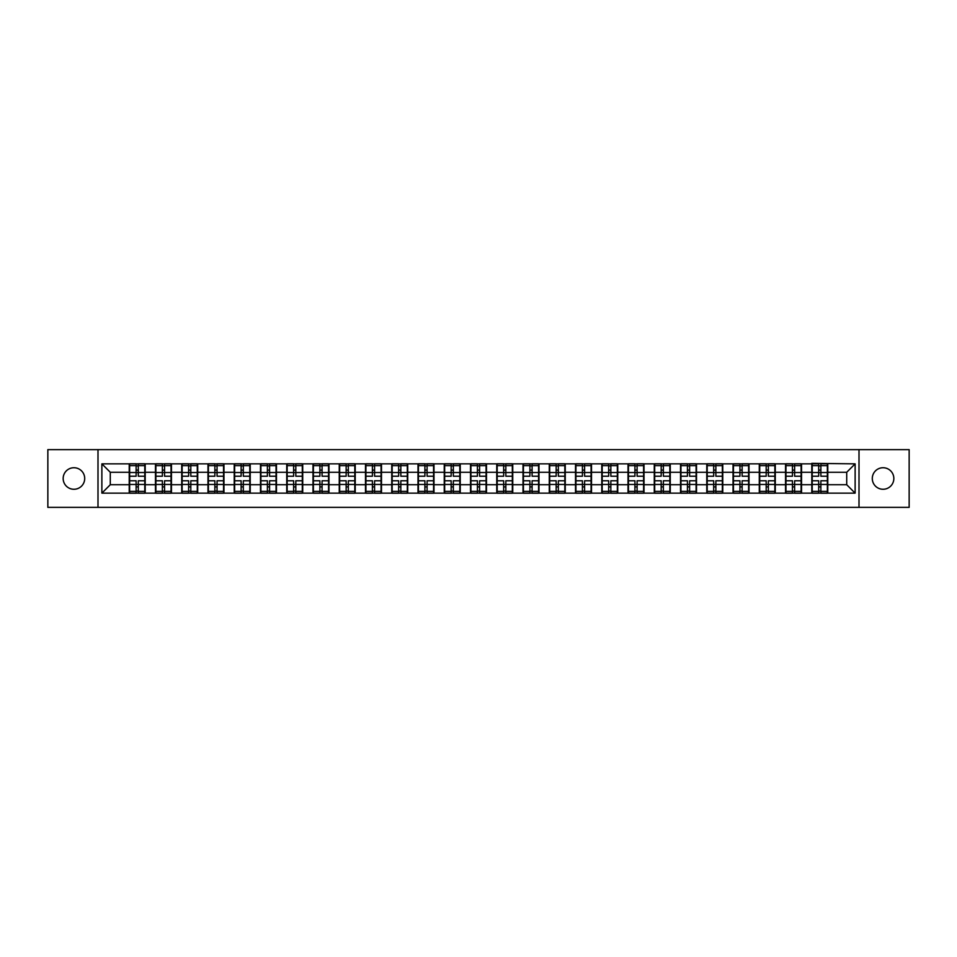 <?xml version="1.0" encoding="UTF-8"?>
<svg xmlns="http://www.w3.org/2000/svg" width="957" height="957" viewBox="0 0 957 957"><rect width="100%" height="100%" fill="white"/><g stroke="black" fill="none" stroke-linecap="round" stroke-linejoin="round"><path stroke-width="1.44" d="M883.06 489.266A10.766 10.766 0 0 1 872.294 478.5A10.766 10.766 0 0 1 883.06 467.734A10.766 10.766 0 0 1 893.838 478.5A10.766 10.766 0 0 1 883.06 489.266M73.94 489.266A10.766 10.766 0 0 1 63.162 478.5A10.766 10.766 0 0 1 73.94 467.734A10.766 10.766 0 0 1 84.706 478.5A10.766 10.766 0 0 1 73.94 489.266M859.003 507.366L909.15 507.366L909.15 449.634L859.003 449.634L859.003 507.366L97.997 507.366L97.997 449.634L47.85 449.634L47.85 507.366L97.997 507.366M859.003 449.634L97.997 449.634M846.718 484.732L846.718 472.268L827.781 472.268L827.781 484.732L846.718 484.732L855.127 493.142L855.127 463.858L811.799 463.355L811.799 472.268L801.535 472.268L801.535 484.732L811.799 484.732L811.799 472.268M855.127 493.142L101.873 493.142L101.873 463.858L129.219 463.858L129.219 472.268L110.282 472.268L110.282 484.732L129.219 484.732L129.219 472.268M811.799 463.858L129.219 463.858M811.799 484.732L811.799 493.142M801.535 484.732L801.535 493.142M801.535 463.858L801.535 472.268M775.278 484.732L785.541 484.732L785.541 472.268L775.278 472.268L775.278 493.142M785.541 484.732L785.541 493.142M785.541 463.858L785.541 472.268M775.278 463.858L775.278 472.268M749.02 484.732L759.284 484.732L759.284 472.268L749.02 472.268L749.02 493.142M759.284 484.732L759.284 493.142M759.284 463.858L759.284 472.268M749.02 463.858L749.02 472.268M722.774 484.732L733.038 484.732L733.038 472.268L722.774 472.268L722.774 493.142M733.038 484.732L733.038 493.142M733.038 463.858L733.038 472.268M722.774 463.858L722.774 472.268M696.517 484.732L706.78 484.732L706.78 472.268L696.517 472.268L696.517 493.142M706.78 484.732L706.78 493.142M706.78 463.858L706.78 472.268M696.517 463.858L696.517 472.268M670.259 484.732L680.535 484.732L680.535 472.268L670.259 472.268L670.259 493.142M680.535 484.732L680.535 493.142M680.535 463.858L680.535 472.268M670.259 463.858L670.259 472.268M644.013 484.732L654.277 484.732L654.277 472.268L644.013 472.268L644.013 493.142M654.277 484.732L654.277 493.142M654.277 463.858L654.277 472.268M644.013 463.858L644.013 472.268M617.755 484.732L628.019 484.732L628.019 472.268L617.755 472.268L617.755 493.142M628.019 484.732L628.019 493.142M628.019 463.858L628.019 472.268M617.755 463.858L617.755 472.268M591.51 484.732L601.774 484.732L601.774 472.268L591.51 472.268L591.51 493.142M601.774 484.732L601.774 493.142M601.774 463.858L601.774 472.268M591.51 463.858L591.51 472.268M565.252 484.732L575.516 484.732L575.516 472.268L565.252 472.268L565.252 493.142M575.516 484.732L575.516 493.142M575.516 463.858L575.516 472.268M565.252 463.858L565.252 472.268M538.994 484.732L549.27 484.732L549.27 472.268L538.994 472.268L538.994 493.142M549.27 484.732L549.27 493.142M549.27 463.858L549.27 472.268M538.994 463.858L538.994 472.268M512.749 484.732L523.012 484.732L523.012 472.268L512.749 472.268L512.749 493.142M523.012 484.732L523.012 493.142M523.012 463.858L523.012 472.268M512.749 463.858L512.749 472.268M486.491 484.732L496.755 484.732L496.755 472.268L486.491 472.268L486.491 493.142M496.755 484.732L496.755 493.142M496.755 463.858L496.755 472.268M486.491 463.858L486.491 472.268M460.245 484.732L470.509 484.732L470.509 472.268L460.245 472.268L460.245 493.142M470.509 484.732L470.509 493.142M470.509 463.858L470.509 472.268M460.245 463.858L460.245 472.268M433.988 484.732L444.251 484.732L444.251 472.268L433.988 472.268L433.988 493.142M444.251 484.732L444.251 493.142M444.251 463.858L444.251 472.268M433.988 463.858L433.988 472.268M407.73 484.732L418.006 484.732L418.006 472.268L407.73 472.268L407.73 493.142M418.006 484.732L418.006 493.142M418.006 463.858L418.006 472.268M407.73 463.858L407.73 472.268M381.484 484.732L391.748 484.732L391.748 472.268L381.484 472.268L381.484 493.142M391.748 484.732L391.748 493.142M391.748 463.858L391.748 472.268M381.484 463.858L381.484 472.268M355.226 484.732L365.49 484.732L365.49 472.268L355.226 472.268L355.226 493.142M365.49 484.732L365.49 493.142M365.49 463.858L365.49 472.268M355.226 463.858L355.226 472.268M328.981 484.732L339.245 484.732L339.245 472.268L328.981 472.268L328.981 493.142M339.245 484.732L339.245 493.142M339.245 463.858L339.245 472.268M328.981 463.858L328.981 472.268M302.723 484.732L312.987 484.732L312.987 472.268L302.723 472.268L302.723 493.142M312.987 484.732L312.987 493.142M312.987 463.858L312.987 472.268M302.723 463.858L302.723 472.268M276.465 484.732L286.741 484.732L286.741 472.268L276.465 472.268L276.465 493.142M286.741 484.732L286.741 493.142M286.741 463.858L286.741 472.268M276.465 463.858L276.465 472.268M250.22 484.732L260.483 484.732L260.483 472.268L250.22 472.268L250.22 493.142M260.483 484.732L260.483 493.142M260.483 463.858L260.483 472.268M250.22 463.858L250.22 472.268M223.962 484.732L234.226 484.732L234.226 472.268L223.962 472.268L223.962 493.142M234.226 484.732L234.226 493.142M234.226 463.858L234.226 472.268M223.962 463.858L223.962 472.268M197.716 484.732L207.98 484.732L207.98 472.268L197.716 472.268L197.716 493.142M207.98 484.732L207.98 493.142M207.98 463.858L207.98 472.268M197.716 463.858L197.716 472.268M171.459 484.732L181.722 484.732L181.722 472.268L171.459 472.268L171.459 493.142M181.722 484.732L181.722 493.142M181.722 463.858L181.722 472.268M171.459 463.858L171.459 472.268M145.201 484.732L155.465 484.732L155.465 472.268L145.201 472.268L145.201 493.142M155.465 484.732L155.465 493.142M155.465 463.858L155.465 472.268M145.201 463.858L145.201 472.268M129.219 484.732L129.219 493.142M110.282 484.732L101.873 493.142M101.873 463.858L110.282 472.268M827.781 484.732L827.781 493.142M827.781 463.858L827.781 472.268M855.127 463.858L846.718 472.268M144.782 480.773L144.782 493.226L138.31 493.226L138.31 480.773L144.782 480.773L144.782 463.774L138.31 463.774L138.31 465.628L144.782 465.628M129.638 472.531L136.121 472.531L136.121 463.774L129.638 463.774L129.638 480.773L136.121 480.773L136.121 493.226L129.638 493.226L129.638 491.372L136.121 491.372M136.121 470.102L138.31 470.102M138.31 465.88L136.121 465.88M136.121 472.555L138.31 472.555M136.121 472.531L136.121 476.227L129.638 476.227M129.638 465.628L136.121 465.628M136.121 484.445L138.31 484.445M136.121 491.12L138.31 491.12M136.121 486.898L138.31 486.898M129.638 480.773L129.638 491.372M138.31 491.372L144.782 491.372M138.31 465.628L138.31 476.227L144.782 476.227M171.04 480.773L171.04 493.226L164.556 493.226L164.556 480.773L171.04 480.773L171.04 463.774L164.556 463.774L164.556 465.628L171.04 465.628M155.895 472.531L162.367 472.531L162.367 463.774L155.895 463.774L155.895 480.773L162.367 480.773L162.367 493.226L155.895 493.226L155.895 491.372L162.367 491.372M162.367 470.102L164.556 470.102M164.556 465.88L162.367 465.88M162.367 472.555L164.556 472.555M162.367 472.531L162.367 476.227L155.895 476.227M155.895 465.628L162.367 465.628M162.367 484.445L164.556 484.445M162.367 491.12L164.556 491.12M162.367 486.898L164.556 486.898M155.895 480.773L155.895 491.372M164.556 491.372L171.04 491.372M164.556 465.628L164.556 476.227L171.04 476.227M197.286 480.773L197.286 493.226L190.814 493.226L190.814 480.773L197.286 480.773L197.286 463.774L190.814 463.774L190.814 465.628L197.286 465.628M182.141 472.531L188.625 472.531L188.625 463.774L182.141 463.774L182.141 480.773L188.625 480.773L188.625 493.226L182.141 493.226L182.141 491.372L188.625 491.372M188.625 470.102L190.814 470.102M190.814 465.88L188.625 465.88M188.625 472.555L190.814 472.555M188.625 472.531L188.625 476.227L182.141 476.227M182.141 465.628L188.625 465.628M188.625 484.445L190.814 484.445M188.625 491.12L190.814 491.12M188.625 486.898L190.814 486.898M182.141 480.773L182.141 491.372M190.814 491.372L197.286 491.372M190.814 465.628L190.814 476.227L197.286 476.227M223.543 480.773L223.543 493.226L217.06 493.226L217.06 480.773L223.543 480.773L223.543 463.774L217.06 463.774L217.06 465.628L223.543 465.628M208.399 472.531L214.87 472.531L214.87 463.774L208.399 463.774L208.399 480.773L214.87 480.773L214.87 493.226L208.399 493.226L208.399 491.372L214.87 491.372M214.87 470.102L217.06 470.102M217.06 465.88L214.87 465.88M214.87 472.555L217.06 472.555M214.87 472.531L214.87 476.227L208.399 476.227M208.399 465.628L214.87 465.628M214.87 484.445L217.06 484.445M214.87 491.12L217.06 491.12M214.87 486.898L217.06 486.898M208.399 480.773L208.399 491.372M217.06 491.372L223.543 491.372M217.06 465.628L217.06 476.227L223.543 476.227M249.801 480.773L249.801 493.226L243.317 493.226L243.317 480.773L249.801 480.773L249.801 463.774L243.317 463.774L243.317 465.628L249.801 465.628M234.644 472.531L241.128 472.531L241.128 463.774L234.644 463.774L234.644 480.773L241.128 480.773L241.128 493.226L234.644 493.226L234.644 491.372L241.128 491.372M241.128 470.102L243.317 470.102M243.317 465.88L241.128 465.88M241.128 472.555L243.317 472.555M241.128 472.531L241.128 476.227L234.644 476.227M234.644 465.628L241.128 465.628M241.128 484.445L243.317 484.445M241.128 491.12L243.317 491.12M241.128 486.898L243.317 486.898M234.644 480.773L234.644 491.372M243.317 491.372L249.801 491.372M243.317 465.628L243.317 476.227L249.801 476.227M276.047 480.773L276.047 493.226L269.575 493.226L269.575 480.773L276.047 480.773L276.047 463.774L269.575 463.774L269.575 465.628L276.047 465.628M260.902 472.531L267.386 472.531L267.386 463.774L260.902 463.774L260.902 480.773L267.386 480.773L267.386 493.226L260.902 493.226L260.902 491.372L267.386 491.372M267.386 470.102L269.575 470.102M269.575 465.88L267.386 465.88M267.386 472.555L269.575 472.555M267.386 472.531L267.386 476.227L260.902 476.227M260.902 465.628L267.386 465.628M267.386 484.445L269.575 484.445M267.386 491.12L269.575 491.12M267.386 486.898L269.575 486.898M260.902 480.773L260.902 491.372M269.575 491.372L276.047 491.372M269.575 465.628L269.575 476.227L276.047 476.227M302.304 480.773L302.304 493.226L295.821 493.226L295.821 480.773L302.304 480.773L302.304 463.774L295.821 463.774L295.821 465.628L302.304 465.628M287.16 472.531L293.632 472.531L293.632 463.774L287.16 463.774L287.16 480.773L293.632 480.773L293.632 493.226L287.16 493.226L287.16 491.372L293.632 491.372M293.632 470.102L295.821 470.102M295.821 465.88L293.632 465.88M293.632 472.555L295.821 472.555M293.632 472.531L293.632 476.227L287.16 476.227M287.16 465.628L293.632 465.628M293.632 484.445L295.821 484.445M293.632 491.12L295.821 491.12M293.632 486.898L295.821 486.898M287.16 480.773L287.16 491.372M295.821 491.372L302.304 491.372M295.821 465.628L295.821 476.227L302.304 476.227M328.55 480.773L328.55 493.226L322.078 493.226L322.078 480.773L328.55 480.773L328.55 463.774L322.078 463.774L322.078 465.628L328.55 465.628M313.406 472.531L319.889 472.531L319.889 463.774L313.406 463.774L313.406 480.773L319.889 480.773L319.889 493.226L313.406 493.226L313.406 491.372L319.889 491.372M319.889 470.102L322.078 470.102M322.078 465.88L319.889 465.88M319.889 472.555L322.078 472.555M319.889 472.531L319.889 476.227L313.406 476.227M313.406 465.628L319.889 465.628M319.889 484.445L322.078 484.445M319.889 491.12L322.078 491.12M319.889 486.898L322.078 486.898M313.406 480.773L313.406 491.372M322.078 491.372L328.55 491.372M322.078 465.628L322.078 476.227L328.55 476.227M354.808 480.773L354.808 493.226L348.324 493.226L348.324 480.773L354.808 480.773L354.808 463.774L348.324 463.774L348.324 465.628L354.808 465.628M339.663 472.531L346.147 472.531L346.147 463.774L339.663 463.774L339.663 480.773L346.147 480.773L346.147 493.226L339.663 493.226L339.663 491.372L346.147 491.372M346.147 470.102L348.324 470.102M348.324 465.88L346.147 465.88M346.147 472.555L348.324 472.555M346.147 472.531L346.147 476.227L339.663 476.227M339.663 465.628L346.147 465.628M346.147 484.445L348.324 484.445M346.147 491.12L348.324 491.12M346.147 486.898L348.324 486.898M339.663 480.773L339.663 491.372M348.324 491.372L354.808 491.372M348.324 465.628L348.324 476.227L354.808 476.227M381.065 480.773L381.065 493.226L374.582 493.226L374.582 480.773L381.065 480.773L381.065 463.774L374.582 463.774L374.582 465.628L381.065 465.628M365.921 472.531L372.393 472.531L372.393 463.774L365.921 463.774L365.921 480.773L372.393 480.773L372.393 493.226L365.921 493.226L365.921 491.372L372.393 491.372M372.393 470.102L374.582 470.102M374.582 465.88L372.393 465.88M372.393 472.555L374.582 472.555M372.393 472.531L372.393 476.227L365.921 476.227M365.921 465.628L372.393 465.628M372.393 484.445L374.582 484.445M372.393 491.12L374.582 491.12M372.393 486.898L374.582 486.898M365.921 480.773L365.921 491.372M374.582 491.372L381.065 491.372M374.582 465.628L374.582 476.227L381.065 476.227M407.311 480.773L407.311 493.226L400.839 493.226L400.839 480.773L407.311 480.773L407.311 463.774L400.839 463.774L400.839 465.628L407.311 465.628M392.167 472.531L398.65 472.531L398.65 463.774L392.167 463.774L392.167 480.773L398.65 480.773L398.65 493.226L392.167 493.226L392.167 491.372L398.65 491.372M398.65 470.102L400.839 470.102M400.839 465.88L398.65 465.88M398.65 472.555L400.839 472.555M398.65 472.531L398.65 476.227L392.167 476.227M392.167 465.628L398.65 465.628M398.65 484.445L400.839 484.445M398.65 491.12L400.839 491.12M398.65 486.898L400.839 486.898M392.167 480.773L392.167 491.372M400.839 491.372L407.311 491.372M400.839 465.628L400.839 476.227L407.311 476.227M433.569 480.773L433.569 493.226L427.085 493.226L427.085 480.773L433.569 480.773L433.569 463.774L427.085 463.774L427.085 465.628L433.569 465.628M418.424 472.531L424.896 472.531L424.896 463.774L418.424 463.774L418.424 480.773L424.896 480.773L424.896 493.226L418.424 493.226L418.424 491.372L424.896 491.372M424.896 470.102L427.085 470.102M427.085 465.88L424.896 465.88M424.896 472.555L427.085 472.555M424.896 472.531L424.896 476.227L418.424 476.227M418.424 465.628L424.896 465.628M424.896 484.445L427.085 484.445M424.896 491.12L427.085 491.12M424.896 486.898L427.085 486.898M418.424 480.773L418.424 491.372M427.085 491.372L433.569 491.372M427.085 465.628L427.085 476.227L433.569 476.227M459.815 480.773L459.815 493.226L453.343 493.226L453.343 480.773L459.815 480.773L459.815 463.774L453.343 463.774L453.343 465.628L459.815 465.628M444.67 472.531L451.154 472.531L451.154 463.774L444.67 463.774L444.67 480.773L451.154 480.773L451.154 493.226L444.67 493.226L444.67 491.372L451.154 491.372M451.154 470.102L453.343 470.102M453.343 465.88L451.154 465.88M451.154 472.555L453.343 472.555M451.154 472.531L451.154 476.227L444.67 476.227M444.67 465.628L451.154 465.628M451.154 484.445L453.343 484.445M451.154 491.12L453.343 491.12M451.154 486.898L453.343 486.898M444.67 480.773L444.67 491.372M453.343 491.372L459.815 491.372M453.343 465.628L453.343 476.227L459.815 476.227M486.072 480.773L486.072 493.226L479.589 493.226L479.589 480.773L486.072 480.773L486.072 463.774L479.589 463.774L479.589 465.628L486.072 465.628M470.928 472.531L477.411 472.531L477.411 463.774L470.928 463.774L470.928 480.773L477.411 480.773L477.411 493.226L470.928 493.226L470.928 491.372L477.411 491.372M477.411 470.102L479.589 470.102M479.589 465.88L477.411 465.88M477.411 472.555L479.589 472.555M477.411 472.531L477.411 476.227L470.928 476.227M470.928 465.628L477.411 465.628M477.411 484.445L479.589 484.445M477.411 491.12L479.589 491.12M477.411 486.898L479.589 486.898M470.928 480.773L470.928 491.372M479.589 491.372L486.072 491.372M479.589 465.628L479.589 476.227L486.072 476.227M512.33 480.773L512.33 493.226L505.846 493.226L505.846 480.773L512.33 480.773L512.33 463.774L505.846 463.774L505.846 465.628L512.33 465.628M497.185 472.531L503.657 472.531L503.657 463.774L497.185 463.774L497.185 480.773L503.657 480.773L503.657 493.226L497.185 493.226L497.185 491.372L503.657 491.372M503.657 470.102L505.846 470.102M505.846 465.88L503.657 465.88M503.657 472.555L505.846 472.555M503.657 472.531L503.657 476.227L497.185 476.227M497.185 465.628L503.657 465.628M503.657 484.445L505.846 484.445M503.657 491.12L505.846 491.12M503.657 486.898L505.846 486.898M497.185 480.773L497.185 491.372M505.846 491.372L512.33 491.372M505.846 465.628L505.846 476.227L512.33 476.227M538.576 480.773L538.576 493.226L532.104 493.226L532.104 480.773L538.576 480.773L538.576 463.774L532.104 463.774L532.104 465.628L538.576 465.628M523.431 472.531L529.915 472.531L529.915 463.774L523.431 463.774L523.431 480.773L529.915 480.773L529.915 493.226L523.431 493.226L523.431 491.372L529.915 491.372M529.915 470.102L532.104 470.102M532.104 465.88L529.915 465.88M529.915 472.555L532.104 472.555M529.915 472.531L529.915 476.227L523.431 476.227M523.431 465.628L529.915 465.628M529.915 484.445L532.104 484.445M529.915 491.12L532.104 491.12M529.915 486.898L532.104 486.898M523.431 480.773L523.431 491.372M532.104 491.372L538.576 491.372M532.104 465.628L532.104 476.227L538.576 476.227M564.833 480.773L564.833 493.226L558.35 493.226L558.35 480.773L564.833 480.773L564.833 463.774L558.35 463.774L558.35 465.628L564.833 465.628M549.689 472.531L556.161 472.531L556.161 463.774L549.689 463.774L549.689 480.773L556.161 480.773L556.161 493.226L549.689 493.226L549.689 491.372L556.161 491.372M556.161 470.102L558.35 470.102M558.35 465.88L556.161 465.88M556.161 472.555L558.35 472.555M556.161 472.531L556.161 476.227L549.689 476.227M549.689 465.628L556.161 465.628M556.161 484.445L558.35 484.445M556.161 491.12L558.35 491.12M556.161 486.898L558.35 486.898M549.689 480.773L549.689 491.372M558.35 491.372L564.833 491.372M558.35 465.628L558.35 476.227L564.833 476.227M591.079 480.773L591.079 493.226L584.607 493.226L584.607 480.773L591.079 480.773L591.079 463.774L584.607 463.774L584.607 465.628L591.079 465.628M575.935 472.531L582.418 472.531L582.418 463.774L575.935 463.774L575.935 480.773L582.418 480.773L582.418 493.226L575.935 493.226L575.935 491.372L582.418 491.372M582.418 470.102L584.607 470.102M584.607 465.88L582.418 465.88M582.418 472.555L584.607 472.555M582.418 472.531L582.418 476.227L575.935 476.227M575.935 465.628L582.418 465.628M582.418 484.445L584.607 484.445M582.418 491.12L584.607 491.12M582.418 486.898L584.607 486.898M575.935 480.773L575.935 491.372M584.607 491.372L591.079 491.372M584.607 465.628L584.607 476.227L591.079 476.227M617.337 480.773L617.337 493.226L610.853 493.226L610.853 480.773L617.337 480.773L617.337 463.774L610.853 463.774L610.853 465.628L617.337 465.628M602.192 472.531L608.676 472.531L608.676 463.774L602.192 463.774L602.192 480.773L608.676 480.773L608.676 493.226L602.192 493.226L602.192 491.372L608.676 491.372M608.676 470.102L610.853 470.102M610.853 465.88L608.676 465.88M608.676 472.555L610.853 472.555M608.676 472.531L608.676 476.227L602.192 476.227M602.192 465.628L608.676 465.628M608.676 484.445L610.853 484.445M608.676 491.12L610.853 491.12M608.676 486.898L610.853 486.898M602.192 480.773L602.192 491.372M610.853 491.372L617.337 491.372M610.853 465.628L610.853 476.227L617.337 476.227M643.594 480.773L643.594 493.226L637.111 493.226L637.111 480.773L643.594 480.773L643.594 463.774L637.111 463.774L637.111 465.628L643.594 465.628M628.45 472.531L634.922 472.531L634.922 463.774L628.45 463.774L628.45 480.773L634.922 480.773L634.922 493.226L628.45 493.226L628.45 491.372L634.922 491.372M634.922 470.102L637.111 470.102M637.111 465.88L634.922 465.88M634.922 472.555L637.111 472.555M634.922 472.531L634.922 476.227L628.45 476.227M628.45 465.628L634.922 465.628M634.922 484.445L637.111 484.445M634.922 491.12L637.111 491.12M634.922 486.898L637.111 486.898M628.45 480.773L628.45 491.372M637.111 491.372L643.594 491.372M637.111 465.628L637.111 476.227L643.594 476.227M669.84 480.773L669.84 493.226L663.368 493.226L663.368 480.773L669.84 480.773L669.84 463.774L663.368 463.774L663.368 465.628L669.84 465.628M654.696 472.531L661.179 472.531L661.179 463.774L654.696 463.774L654.696 480.773L661.179 480.773L661.179 493.226L654.696 493.226L654.696 491.372L661.179 491.372M661.179 470.102L663.368 470.102M663.368 465.88L661.179 465.88M661.179 472.555L663.368 472.555M661.179 472.531L661.179 476.227L654.696 476.227M654.696 465.628L661.179 465.628M661.179 484.445L663.368 484.445M661.179 491.12L663.368 491.12M661.179 486.898L663.368 486.898M654.696 480.773L654.696 491.372M663.368 491.372L669.84 491.372M663.368 465.628L663.368 476.227L669.84 476.227M696.098 480.773L696.098 493.226L689.614 493.226L689.614 480.773L696.098 480.773L696.098 463.774L689.614 463.774L689.614 465.628L696.098 465.628M680.953 472.531L687.425 472.531L687.425 463.774L680.953 463.774L680.953 480.773L687.425 480.773L687.425 493.226L680.953 493.226L680.953 491.372L687.425 491.372M687.425 470.102L689.614 470.102M689.614 465.88L687.425 465.88M687.425 472.555L689.614 472.555M687.425 472.531L687.425 476.227L680.953 476.227M680.953 465.628L687.425 465.628M687.425 484.445L689.614 484.445M687.425 491.12L689.614 491.12M687.425 486.898L689.614 486.898M680.953 480.773L680.953 491.372M689.614 491.372L696.098 491.372M689.614 465.628L689.614 476.227L696.098 476.227M722.356 480.773L722.356 493.226L715.872 493.226L715.872 480.773L722.356 480.773L722.356 463.774L715.872 463.774L715.872 465.628L722.356 465.628M707.199 472.531L713.683 472.531L713.683 463.774L707.199 463.774L707.199 480.773L713.683 480.773L713.683 493.226L707.199 493.226L707.199 491.372L713.683 491.372M713.683 470.102L715.872 470.102M715.872 465.88L713.683 465.88M713.683 472.555L715.872 472.555M713.683 472.531L713.683 476.227L707.199 476.227M707.199 465.628L713.683 465.628M713.683 484.445L715.872 484.445M713.683 491.12L715.872 491.12M713.683 486.898L715.872 486.898M707.199 480.773L707.199 491.372M715.872 491.372L722.356 491.372M715.872 465.628L715.872 476.227L722.356 476.227M748.601 480.773L748.601 493.226L742.13 493.226L742.13 480.773L748.601 480.773L748.601 463.774L742.13 463.774L742.13 465.628L748.601 465.628M733.457 472.531L739.94 472.531L739.94 463.774L733.457 463.774L733.457 480.773L739.94 480.773L739.94 493.226L733.457 493.226L733.457 491.372L739.94 491.372M739.94 470.102L742.13 470.102M742.13 465.88L739.94 465.88M739.94 472.555L742.13 472.555M739.94 472.531L739.94 476.227L733.457 476.227M733.457 465.628L739.94 465.628M739.94 484.445L742.13 484.445M739.94 491.12L742.13 491.12M739.94 486.898L742.13 486.898M733.457 480.773L733.457 491.372M742.13 491.372L748.601 491.372M742.13 465.628L742.13 476.227L748.601 476.227M774.859 480.773L774.859 493.226L768.375 493.226L768.375 480.773L774.859 480.773L774.859 463.774L768.375 463.774L768.375 465.628L774.859 465.628M759.714 472.531L766.186 472.531L766.186 463.774L759.714 463.774L759.714 480.773L766.186 480.773L766.186 493.226L759.714 493.226L759.714 491.372L766.186 491.372M766.186 470.102L768.375 470.102M768.375 465.88L766.186 465.88M766.186 472.555L768.375 472.555M766.186 472.531L766.186 476.227L759.714 476.227M759.714 465.628L766.186 465.628M766.186 484.445L768.375 484.445M766.186 491.12L768.375 491.12M766.186 486.898L768.375 486.898M759.714 480.773L759.714 491.372M768.375 491.372L774.859 491.372M768.375 465.628L768.375 476.227L774.859 476.227M801.105 480.773L801.105 493.226L794.633 493.226L794.633 480.773L801.105 480.773L801.105 463.774L794.633 463.774L794.633 465.628L801.105 465.628M785.96 472.531L792.444 472.531L792.444 463.774L785.96 463.774L785.96 480.773L792.444 480.773L792.444 493.226L785.96 493.226L785.96 491.372L792.444 491.372M792.444 470.102L794.633 470.102M794.633 465.88L792.444 465.88M792.444 472.555L794.633 472.555M792.444 472.531L792.444 476.227L785.96 476.227M785.96 465.628L792.444 465.628M792.444 484.445L794.633 484.445M792.444 491.12L794.633 491.12M792.444 486.898L794.633 486.898M785.96 480.773L785.96 491.372M794.633 491.372L801.105 491.372M794.633 465.628L794.633 476.227L801.105 476.227M827.362 480.773L827.362 493.226L820.879 493.226L820.879 480.773L827.362 480.773L827.362 463.774L820.879 463.774L820.879 465.628L827.362 465.628M812.218 472.531L818.69 472.531L818.69 463.774L812.218 463.774L812.218 480.773L818.69 480.773L818.69 493.226L812.218 493.226L812.218 491.372L818.69 491.372M818.69 470.102L820.879 470.102M820.879 465.88L818.69 465.88M818.69 472.555L820.879 472.555M818.69 472.531L818.69 476.227L812.218 476.227M812.218 465.628L818.69 465.628M818.69 484.445L820.879 484.445M818.69 491.12L820.879 491.12M818.69 486.898L820.879 486.898M812.218 480.773L812.218 491.372M820.879 491.372L827.362 491.372M820.879 465.628L820.879 476.227L827.362 476.227M129.638 484.469L136.121 484.469M138.31 484.469L144.782 484.469M138.31 472.531L144.782 472.531M155.895 484.469L162.367 484.469M164.556 484.469L171.04 484.469M164.556 472.531L171.04 472.531M182.141 484.469L188.625 484.469M190.814 484.469L197.286 484.469M190.814 472.531L197.286 472.531M208.399 484.469L214.87 484.469M217.06 484.469L223.543 484.469M217.06 472.531L223.543 472.531M234.644 484.469L241.128 484.469M243.317 484.469L249.801 484.469M243.317 472.531L249.801 472.531M260.902 484.469L267.386 484.469M269.575 484.469L276.047 484.469M269.575 472.531L276.047 472.531M287.16 484.469L293.632 484.469M295.821 484.469L302.304 484.469M295.821 472.531L302.304 472.531M313.406 484.469L319.889 484.469M322.078 484.469L328.55 484.469M322.078 472.531L328.55 472.531M339.663 484.469L346.147 484.469M348.324 484.469L354.808 484.469M348.324 472.531L354.808 472.531M365.921 484.469L372.393 484.469M374.582 484.469L381.065 484.469M374.582 472.531L381.065 472.531M392.167 484.469L398.65 484.469M400.839 484.469L407.311 484.469M400.839 472.531L407.311 472.531M418.424 484.469L424.896 484.469M427.085 484.469L433.569 484.469M427.085 472.531L433.569 472.531M444.67 484.469L451.154 484.469M453.343 484.469L459.815 484.469M453.343 472.531L459.815 472.531M470.928 484.469L477.411 484.469M479.589 484.469L486.072 484.469M479.589 472.531L486.072 472.531M497.185 484.469L503.657 484.469M505.846 484.469L512.33 484.469M505.846 472.531L512.33 472.531M523.431 484.469L529.915 484.469M532.104 484.469L538.576 484.469M532.104 472.531L538.576 472.531M549.689 484.469L556.161 484.469M558.35 484.469L564.833 484.469M558.35 472.531L564.833 472.531M575.935 484.469L582.418 484.469M584.607 484.469L591.079 484.469M584.607 472.531L591.079 472.531M602.192 484.469L608.676 484.469M610.853 484.469L617.337 484.469M610.853 472.531L617.337 472.531M628.45 484.469L634.922 484.469M637.111 484.469L643.594 484.469M637.111 472.531L643.594 472.531M654.696 484.469L661.179 484.469M663.368 484.469L669.84 484.469M663.368 472.531L669.84 472.531M680.953 484.469L687.425 484.469M689.614 484.469L696.098 484.469M689.614 472.531L696.098 472.531M707.199 484.469L713.683 484.469M715.872 484.469L722.356 484.469M715.872 472.531L722.356 472.531M733.457 484.469L739.94 484.469M742.13 484.469L748.601 484.469M742.13 472.531L748.601 472.531M759.714 484.469L766.186 484.469M768.375 484.469L774.859 484.469M768.375 472.531L774.859 472.531M785.96 484.469L792.444 484.469M794.633 484.469L801.105 484.469M794.633 472.531L801.105 472.531M812.218 484.469L818.69 484.469M820.879 484.469L827.362 484.469M820.879 472.531L827.362 472.531"/></g></svg>
